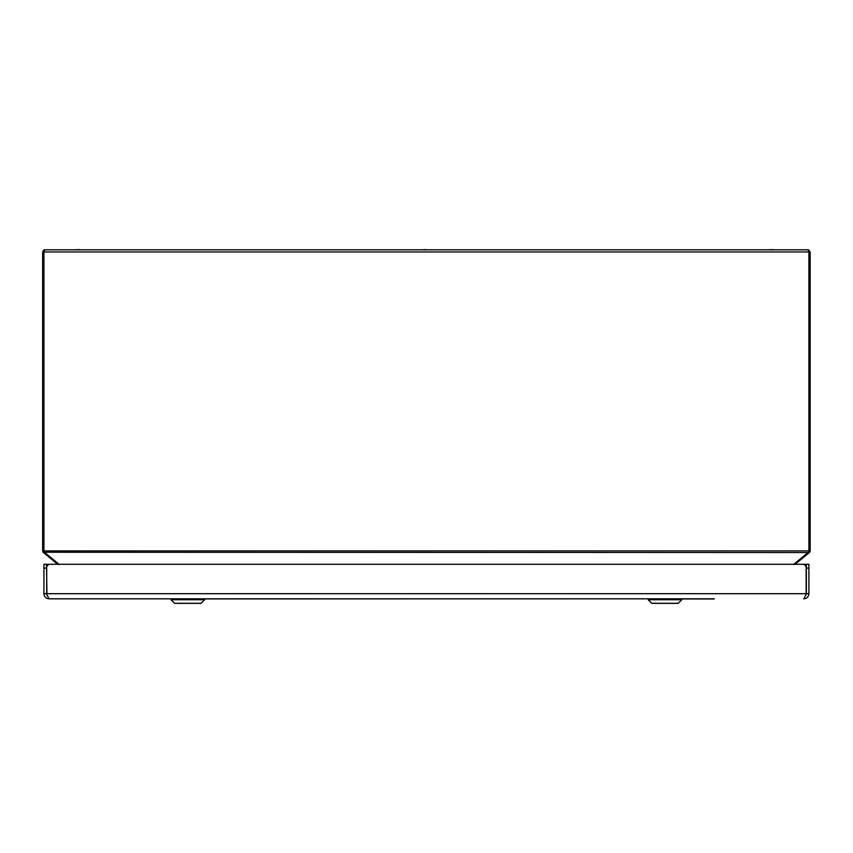 <?xml version="1.0" encoding="UTF-8"?>
<svg xmlns="http://www.w3.org/2000/svg" width="853" height="853" viewBox="0 0 853 853"><rect width="100%" height="100%" fill="white"/><g stroke="black" fill="none" stroke-linecap="round" stroke-linejoin="round"><path stroke-width="1.28" d="M426.415 249.801L433.068 249.801M426.415 249.63L419.761 249.801M714.238 598.817L49.047 598.817L171.165 598.817L171.037 599.744L204.645 599.744L201.095 603.284L174.588 603.284L200.881 603.37L177.712 603.37M171.037 598.945L648.312 598.817L648.184 599.744L681.792 599.744L678.242 603.284L651.735 603.284L678.028 603.37L654.859 603.37M648.184 598.945L714.238 598.987M808.836 249.95L808.047 249.801L810.179 251.934L808.047 249.801L44.782 249.801L43.929 251.934L808.9 251.934L808.047 249.801L808.9 251.934L808.9 550.899L810.179 550.899A2.132 2.132 0 0 1 809.7 552.243L795.177 564.27L806.128 564.27L806.128 594.36L803.782 598.817C806.895 598.507 808.601 596.801 808.9 593.699L806.341 593.699L805.861 595.191M46.968 595.191L46.488 564.27L43.929 564.27L43.929 568.109L46.488 568.109M46.488 593.699L43.929 593.699C44.228 596.801 45.934 598.507 49.047 598.817L46.702 594.36L46.702 564.27L57.652 564.27L43.428 552.541M806.341 568.109L808.9 568.109L808.9 564.27L806.341 564.27L806.341 593.699M46.702 566.85A3.838 3.838 0 0 1 50.327 564.27L802.502 564.27A3.838 3.838 0 0 1 806.128 566.85M808.9 568.109L808.9 593.699M43.929 593.699L43.929 568.109M809.401 552.541L43.13 552.243A2.132 2.132 0 0 1 42.65 550.899L42.65 251.934L44.782 249.801L43.247 250.451M810.179 550.899L810.179 251.934L808.9 251.934M42.65 550.899L808.9 550.899L808.9 552.243L809.7 552.243M57.919 564.27L59.294 564.515M794.911 564.27L793.535 564.515M772.871 249.801L779.525 249.801M772.871 249.63L766.218 249.801M79.958 249.801L86.611 249.801M79.958 249.63L73.305 249.801M810.179 523.849L810.179 512.93M806.128 593.699L46.702 593.699M43.929 552.243L43.929 251.934L42.65 251.934M44.782 552.541L59.006 564.27M793.823 564.27L808.047 552.541M808.868 249.961L808.047 249.801M44.782 249.801L43.961 249.961L44.782 249.801M675.118 603.295L678.028 603.37M651.735 603.284L648.184 599.744M681.792 598.945L681.792 599.744M197.971 603.295L200.881 603.37M174.588 603.284L171.037 599.744M204.645 598.945L204.645 599.744"/></g></svg>
